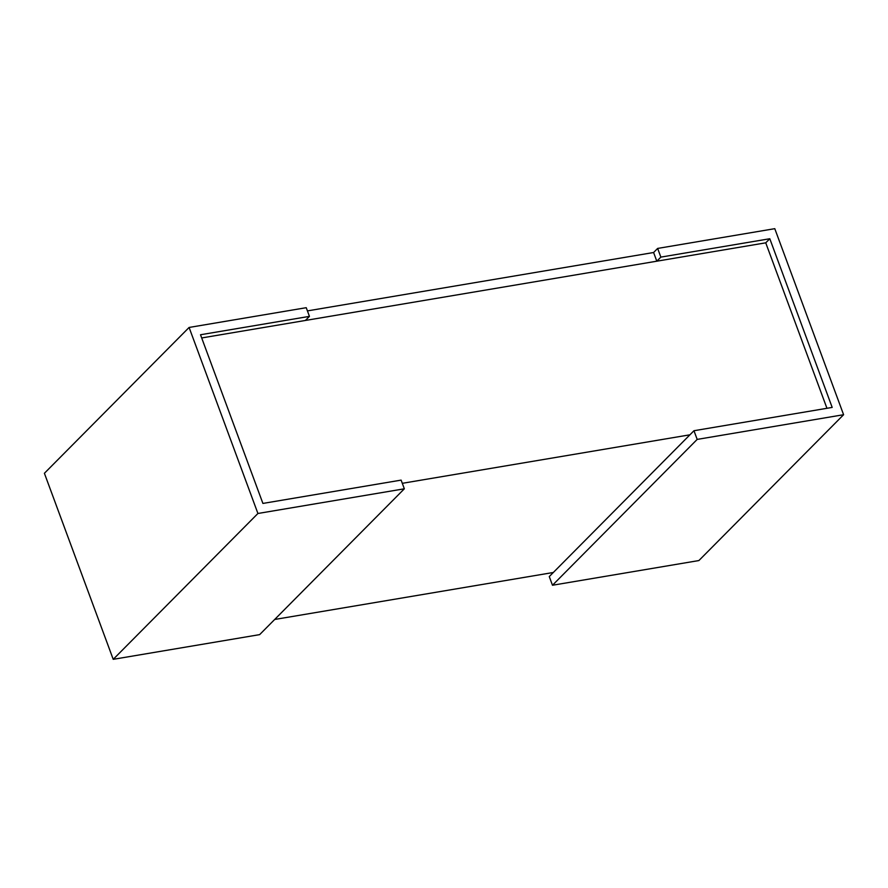 <?xml version="1.0" encoding="UTF-8"?>
<svg xmlns="http://www.w3.org/2000/svg" width="888" height="888" viewBox="0 0 888 888"><rect width="100%" height="100%" fill="white"/><g stroke="black" fill="none" stroke-linecap="round" stroke-linejoin="round"><path stroke-width="1.33" d="M826.95 408.302L765.745 242.824L769.796 238.739L832.189 407.414L693.972 430.724L697.18 439.405L843.6 414.718L774.78 228.671L657.642 248.429L660.861 257.109L769.796 238.739M689.921 434.809L402.308 483.316M201.687 337.951L765.745 242.824M274.681 619.469L553.324 572.483M262.904 503.429L200.51 334.754L309.446 316.372L306.238 307.692L189.1 327.45L257.92 513.486L404.34 488.8L401.121 480.119L262.904 503.429M307.415 310.9L653.59 252.514L656.809 261.194L305.394 320.457L309.446 316.372M404.34 488.8L259.64 634.631L113.22 659.329L44.4 473.282L189.1 327.45M113.22 659.329L257.92 513.486M656.809 261.194L660.861 257.109M653.59 252.514L657.642 248.429M843.6 414.718L698.9 560.55L552.48 585.248L549.272 576.567L693.972 430.724M552.48 585.248L697.18 439.405"/></g></svg>
